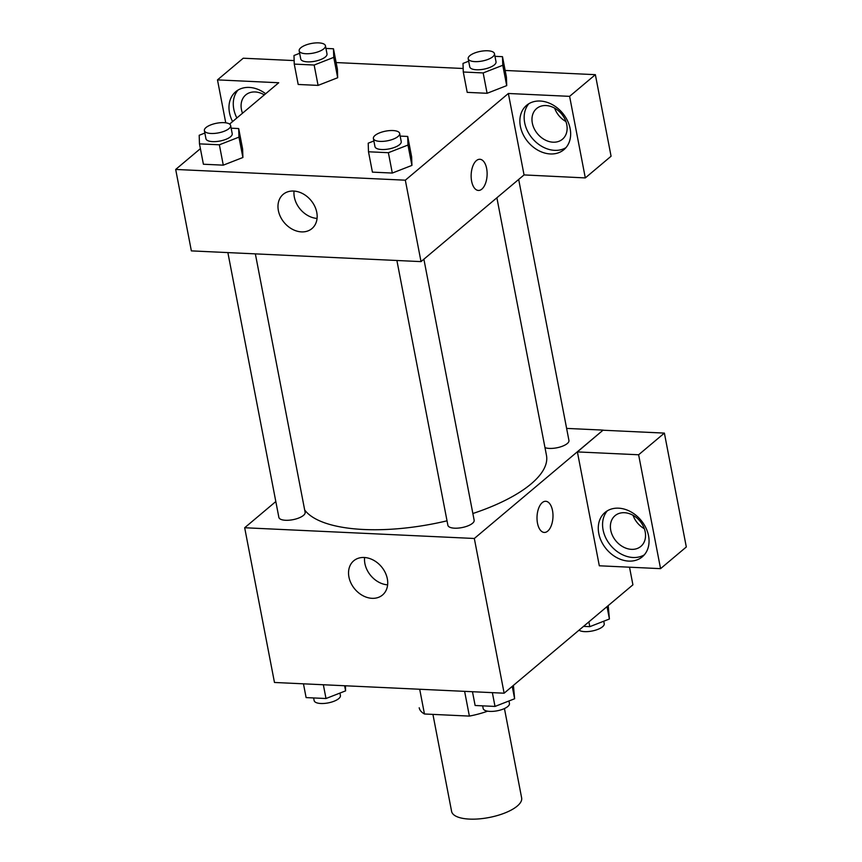 <?xml version="1.0" encoding="UTF-8"?>
<svg xmlns="http://www.w3.org/2000/svg" width="862" height="862" viewBox="0 0 862 862"><rect width="100%" height="100%" fill="white"/><g stroke="black" fill="none" stroke-linecap="round" stroke-linejoin="round"><path stroke-width="1.29" d="M432.929 714.393L451.602 811.39A35.665 13.092 -10.9 0 0 478.96 818.9A35.665 13.092 -10.9 0 0 517.243 806.078A35.665 13.092 -10.9 0 0 521.639 797.9L504.442 708.553M464.618 691.356L469.381 716.096L424.46 713.995A47.895 17.585 -10.9 0 1 419.212 707.842A47.895 17.585 -10.9 0 1 419.201 707.777L419.212 707.842M469.381 716.096A47.895 17.585 -10.9 0 0 487.623 711.172M419.697 689.255L424.46 713.995M629.519 567.196L632.913 584.824L504.13 693.199L274.472 682.467L244.679 527.749L275.818 501.544M372.061 598.325A22.358 17.38 49.9 0 1 351.06 583.305A22.358 17.38 49.9 0 1 353.732 560.796A22.358 17.38 49.9 0 1 381.424 566.711A22.358 17.38 49.9 0 1 382.523 595.006A22.358 17.38 49.9 0 1 372.061 598.325M566.614 428.403L603.12 430.106L474.326 538.481L504.13 693.199M474.326 538.481L244.679 527.749M364.604 557.498A22.358 17.38 -130.1 0 0 387.631 584.856M544.267 532.447A15.602 7.973 92.7 0 0 552.51 510.541A15.602 7.973 -87.3 0 1 544.267 532.447A15.602 7.973 -87.3 0 1 537.037 516.489A15.602 7.973 -87.3 0 1 545.732 501.285A15.602 7.973 -87.3 0 1 552.51 510.541A15.602 7.973 92.7 0 0 545.721 501.285M577.389 451.914L599.316 565.784L660.561 568.651L638.623 454.77L577.389 451.914L603.12 430.106M628.764 561.108A28.974 22.52 49.9 0 1 601.547 541.648A28.974 22.52 49.9 0 1 605.005 512.47A28.974 22.52 49.9 0 1 640.897 520.142A28.974 22.52 49.9 0 1 642.319 556.809A28.974 22.52 49.9 0 1 628.764 561.108M607.301 510.843A28.974 22.52 -130.1 0 0 606.665 539.612A28.974 22.52 -130.1 0 0 633.053 557.498A28.974 22.52 -130.1 0 0 644.323 554.837M610.738 530.227A20.063 15.591 49.9 0 1 615.037 515.681A20.063 15.591 49.9 0 1 632.676 515.099A20.063 15.591 49.9 0 1 645.185 531.832A20.063 15.591 49.9 0 1 640.875 546.379A20.063 15.591 49.9 0 1 623.237 546.961A20.063 15.591 49.9 0 1 610.738 530.227M644.323 528.697A20.063 15.591 49.9 0 1 633.053 515.304M638.623 454.77L664.386 433.101L603.141 430.235M660.561 568.651L686.314 546.971L664.386 433.101M396.897 260.496L447.884 525.292A13.372 4.913 -10.9 0 0 461.946 527.587A13.372 4.913 -10.9 0 0 474.154 520.228L423.888 259.203M544.989 447.626A13.372 4.913 -10.9 0 0 567.293 443.531A13.372 4.913 -10.9 0 0 568.942 440.46L518.676 179.436M227.87 252.588L278.868 517.383A13.372 4.913 -10.9 0 0 289.115 520.206A13.372 4.913 -10.9 0 0 303.478 515.39A13.372 4.913 -10.9 0 0 305.126 512.33L255.357 253.87M304.663 509.938A124.818 45.837 -10.9 0 0 447.022 520.82M472.861 513.515A124.818 45.837 -10.9 0 0 531.067 483.938A124.818 45.837 -10.9 0 0 546.465 455.319L496.878 197.786M524.053 174.921L585.309 177.917L569.61 96.35L508.364 93.484L524.053 174.921L421.012 261.617L191.364 250.885L175.686 169.448L200.393 148.652M263.761 94.551A20.063 15.591 -130.1 0 0 263.977 95.154M554.643 108.149A20.063 15.591 -130.1 0 0 565.925 121.542M585.309 177.917L611.072 156.237L595.362 74.671L505.143 70.458M463.174 68.497L336.126 62.56M294.147 60.588L243.235 58.217L217.483 79.886L278.717 82.752L229.604 124.085M242.513 113.213A20.063 15.591 49.9 0 1 241.435 109.474A20.063 15.591 49.9 0 1 245.745 94.928A20.063 15.591 49.9 0 1 264.311 94.874M238.009 90.09A28.974 22.52 -130.1 0 0 236.878 117.954M232.589 121.564A28.974 22.52 49.9 0 1 235.714 91.717A28.974 22.52 49.9 0 1 265.658 93.742M566.776 124.688A20.063 15.591 49.9 0 1 562.466 139.224A20.063 15.591 49.9 0 1 537.619 133.912A20.063 15.591 49.9 0 1 536.638 108.526A20.063 15.591 49.9 0 1 554.277 107.944A20.063 15.591 49.9 0 1 566.776 124.688M528.891 103.688A28.974 22.52 -130.1 0 0 528.255 132.468A28.974 22.52 -130.1 0 0 554.643 150.344A28.974 22.52 -130.1 0 0 565.914 147.682M550.355 153.953A28.974 22.52 49.9 0 1 523.137 134.494A28.974 22.52 49.9 0 1 526.607 105.326A28.974 22.52 49.9 0 1 562.487 112.997A28.974 22.52 49.9 0 1 563.92 149.665A28.974 22.52 49.9 0 1 550.355 153.953M569.61 96.35L595.362 74.671M225.747 122.803L217.483 79.886M314.156 65.038L318.078 85.392L298.187 84.465L318.078 85.392L337.678 77.731L337.398 69.132L337.678 77.731L333.756 57.366L314.156 65.038L294.265 64.1L293.985 55.513L299.642 53.293M231.156 128.19L238.688 128.546L242.599 148.9L242.922 157.487M238.688 128.546L238.968 137.133L219.368 144.794L223.28 165.159L203.4 164.233L223.28 165.159L242.89 157.498L242.599 148.9M400.173 136.099L407.704 136.444L411.627 156.809L411.939 165.396L392.307 173.057L372.416 172.131L392.307 173.057L388.385 152.703L368.494 151.777L368.214 143.178L373.882 140.969M494.971 56.332L502.492 56.676L502.783 65.275L483.173 72.936L487.095 93.29L467.204 92.363L487.095 93.29L506.694 85.629L506.414 77.041L506.727 85.629M508.364 93.484L405.334 180.19L175.686 169.448M278.372 210.565A22.358 17.38 49.9 0 1 283.167 194.359A22.358 17.38 49.9 0 1 310.859 200.275A22.358 17.38 49.9 0 1 311.969 228.57A22.358 17.38 49.9 0 1 292.304 229.227A22.358 17.38 49.9 0 1 278.372 210.565M405.334 180.19L421.012 261.617M294.039 191.062A22.358 17.38 -130.1 0 0 294.341 197.129A22.358 17.38 -130.1 0 0 317.065 218.431M478.41 190.448A15.602 7.973 92.7 0 0 486.642 168.532A15.602 7.973 -87.3 0 1 478.41 190.448A15.602 7.973 -87.3 0 1 471.169 174.49A15.602 7.973 -87.3 0 1 479.865 159.276A15.602 7.973 -87.3 0 1 486.653 168.543A15.602 7.973 92.7 0 0 479.865 159.276M407.704 136.444L407.985 145.042L388.385 152.703M373.397 138.491L374.97 146.637A13.372 4.913 -10.9 0 0 385.228 149.449A13.372 4.913 -10.9 0 0 399.58 144.644A13.372 4.913 -10.9 0 0 401.229 141.583L399.666 133.438A13.372 4.913 -10.9 0 0 385.605 131.143A13.372 4.913 -10.9 0 0 373.397 138.491A13.372 4.913 -10.9 0 0 383.655 141.314A13.372 4.913 -10.9 0 0 398.018 136.498A13.372 4.913 -10.9 0 0 399.666 133.438M411.627 156.809L411.907 165.396L407.985 145.042M368.494 151.777L372.416 172.131M219.368 144.794L199.478 143.868L199.187 135.28L204.854 133.06M204.38 130.593L205.943 138.739A13.372 4.913 -10.9 0 0 216.2 141.551A13.372 4.913 -10.9 0 0 230.563 136.746A13.372 4.913 -10.9 0 0 232.212 133.675L230.639 125.54A13.372 4.913 -10.9 0 0 216.577 123.244A13.372 4.913 -10.9 0 0 204.38 130.593A13.372 4.913 -10.9 0 0 214.638 133.405A13.372 4.913 -10.9 0 0 228.99 128.6A13.372 4.913 -10.9 0 0 230.639 125.54M238.968 137.133L242.89 157.498M199.478 143.868L203.4 164.233M483.173 72.936L463.293 72.009L463.002 63.411L468.669 61.202M468.195 58.735L469.758 66.87A13.372 4.913 -10.9 0 0 480.015 69.693A13.372 4.913 -10.9 0 0 494.379 64.876A13.372 4.913 -10.9 0 0 496.027 61.816L494.454 53.67A13.372 4.913 -10.9 0 0 480.393 51.375A13.372 4.913 -10.9 0 0 468.195 58.735A13.372 4.913 -10.9 0 0 478.442 61.547A13.372 4.913 -10.9 0 0 492.805 56.741A13.372 4.913 -10.9 0 0 494.454 53.67M502.492 56.676L506.414 77.041M502.783 65.275L506.694 85.629M463.293 72.009L467.204 92.363M325.944 48.423L333.475 48.778L333.756 57.366M299.168 50.826L300.741 58.972A13.372 4.913 -10.9 0 0 310.988 61.784A13.372 4.913 -10.9 0 0 325.351 56.978A13.372 4.913 -10.9 0 0 327 53.907L325.437 45.772A13.372 4.913 -10.9 0 0 311.376 43.477A13.372 4.913 -10.9 0 0 299.168 50.826A13.372 4.913 -10.9 0 0 309.426 53.649A13.372 4.913 -10.9 0 0 323.778 48.832A13.372 4.913 -10.9 0 0 325.437 45.772M333.475 48.778L337.398 69.132M294.265 64.1L298.187 84.465M513.418 685.387L514.625 698.759L495.014 706.431L475.124 705.493L472.473 691.723M512.233 686.378L514.625 698.759M492.364 692.649L495.014 706.431M482.655 705.849L483.173 708.51A13.372 4.913 -10.9 0 0 493.42 711.322A13.372 4.913 -10.9 0 0 507.783 706.517A13.372 4.913 -10.9 0 0 509.431 703.446L508.957 700.978M345.425 685.775L345.597 690.861L325.998 698.522L306.107 697.595L303.456 683.814M344.617 685.743L345.597 690.861M323.347 684.751L325.998 698.522M313.639 697.951L314.145 700.601A13.372 4.913 -10.9 0 0 324.403 703.424A13.372 4.913 -10.9 0 0 338.755 698.608A13.372 4.913 -10.9 0 0 340.415 695.548L339.93 693.08M608.206 605.62L609.412 619.002L589.802 626.663L583.542 626.372M607.02 606.611L609.412 619.002M588.886 621.879L589.802 626.663M579.005 630.187A13.372 4.913 -10.9 0 0 590.405 631.307A13.372 4.913 -10.9 0 0 602.57 626.749A13.372 4.913 -10.9 0 0 604.219 623.679L603.745 621.211"/></g></svg>
